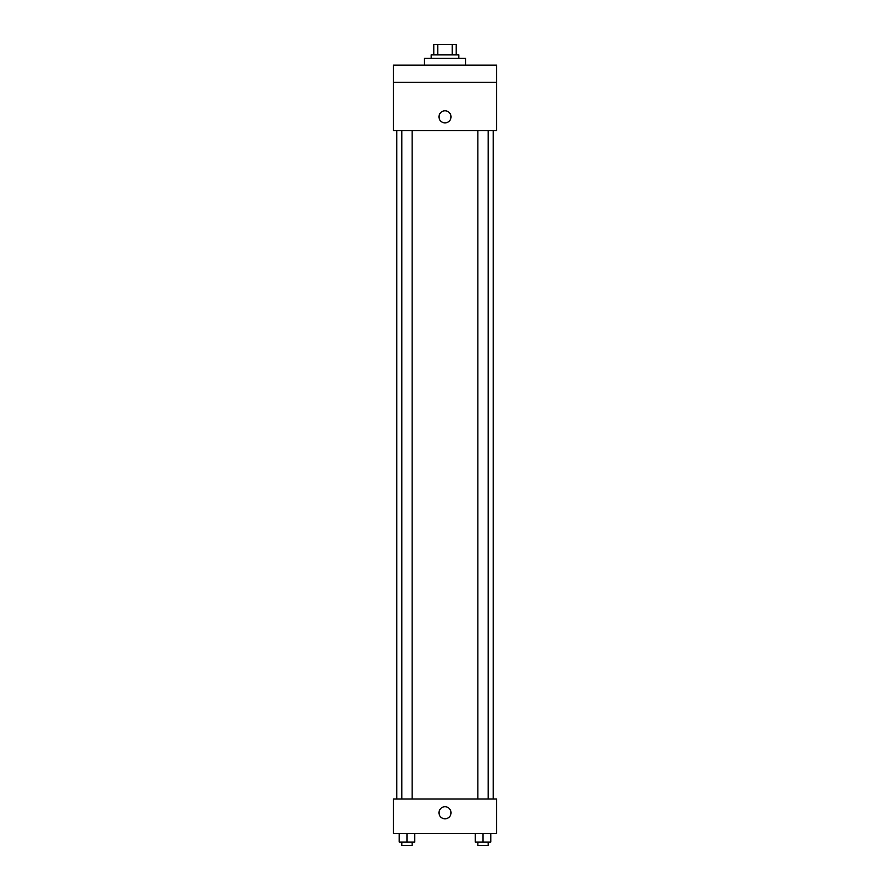 <?xml version="1.0" encoding="UTF-8"?>
<svg xmlns="http://www.w3.org/2000/svg" width="890" height="890" viewBox="0 0 890 890"><rect width="100%" height="100%" fill="white"/><g stroke="black" fill="none" stroke-linecap="round" stroke-linejoin="round"><path stroke-width="1.33" d="M437.747 54.835L437.747 44.5L433.808 44.5L433.808 54.835L433.808 44.5M437.747 44.5L456.192 44.5L456.192 54.835M452.253 54.835L452.253 44.5M431.216 58.284L431.216 54.835L458.784 54.835L458.784 58.284M465.67 65.17L465.67 58.284L424.33 58.284L424.33 65.17M393.324 65.17L496.676 65.17L496.676 82.392L393.324 82.392L393.324 65.17M496.676 82.392L496.676 130.63L393.324 130.63L393.324 82.392M445 122.876A6.03 6.03 0 0 1 439.782 113.831A6.03 6.03 0 0 1 450.218 113.831A6.03 6.03 0 0 1 445 122.876M393.324 798.986L496.676 798.986L496.676 833.441L393.324 833.441L393.324 798.986M445 818.8A6.03 6.03 0 0 1 439.782 809.755A6.03 6.03 0 0 1 450.218 809.755A6.03 6.03 0 0 1 445 818.8M475.282 833.441L475.282 842.051L490.791 842.051L490.791 833.441L490.791 842.051M483.036 842.051L483.036 833.441M488.198 842.051L488.198 845.5L477.863 845.5L477.863 842.051M399.209 833.441L399.209 842.051L414.718 842.051L414.718 833.441L414.718 842.051M406.964 842.051L406.964 833.441M412.137 842.051L412.137 845.5L401.802 845.5L401.802 842.051M493.227 798.986L493.227 130.63M396.773 798.986L396.773 130.63M477.863 130.63L477.863 798.986M488.198 130.63L488.198 798.986M412.137 798.986L412.137 130.63M401.802 798.986L401.802 130.63"/></g></svg>
